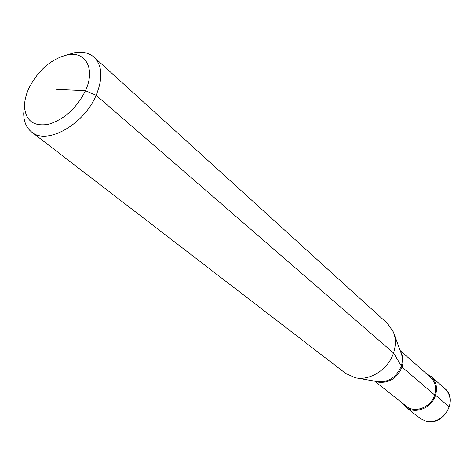 <?xml version="1.0" encoding="UTF-8"?>
<svg xmlns="http://www.w3.org/2000/svg" width="474" height="474" viewBox="0 0 474 474"><rect width="100%" height="100%" fill="white"/><g stroke="black" fill="none" stroke-linecap="round" stroke-linejoin="round"><path stroke-width="0.71" d="M66.473 55.025L74.625 52.703C82.648 51.388 89.148 52.892 94.113 57.224L387.442 323.41L393.367 331.966C395.909 338.454 395.962 345.457 393.527 352.976C388.354 369.37 369.756 381.232 355.121 377.731L345.653 373.417L31.61 132.021C26.461 127.897 23.824 121.771 23.7 113.642L24.535 105.204M94.113 57.224C102.36 65.619 103.03 78.311 96.127 95.298C83.898 124.792 46.636 145.411 31.61 132.021M400.175 350.564L430.511 377.268C435.286 381.872 436.667 387.779 434.646 394.984L402.029 367.107L393.527 352.976L96.127 95.298L85.48 90.706C76.646 108.155 64.351 119.347 48.597 124.295C33.613 126.771 25.59 120.805 24.524 106.395C24.518 100.654 25.987 94.569 28.944 88.14C38.382 69.974 51.281 58.859 67.64 54.806C85.883 51.05 95.588 69.056 85.48 90.706L56.607 89.396M426.47 373.713L431.192 376.546C436.21 381.392 437.656 387.602 435.529 395.174L434.646 394.984C431.091 407.296 414.833 413.642 406.301 406.236L374.632 381.132M431.192 376.546L444.861 388.615C449.814 393.39 451.266 399.481 449.222 406.888L435.529 395.174C431.796 408.132 414.697 414.815 405.708 407.036L402.082 402.894M393.971 333.619L401.081 353.029C402.681 357.129 402.728 361.526 401.223 366.212C396.252 377.541 388.253 382.66 377.221 381.582L356.857 378.033M400.577 351.649C403.344 356.175 403.83 361.33 402.029 367.107C397.141 378.24 389.273 383.259 378.43 382.157L375.775 381.327M449.222 406.888C444.594 417.76 436.886 422.547 426.102 421.25L420.011 418.346L405.708 407.036M24.524 106.395L23.7 113.642M67.64 54.806L74.625 52.703M444.861 388.615C458.773 399.292 443.623 426.41 426.286 421.339L420.011 418.346"/></g></svg>
